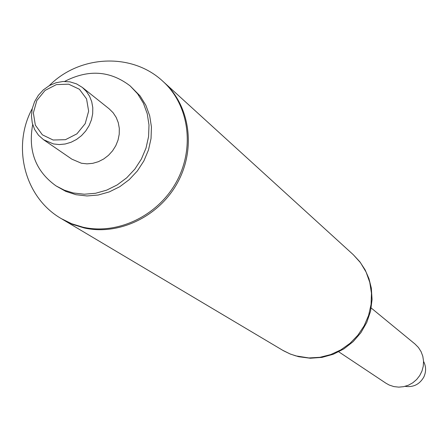 <?xml version="1.0" encoding="UTF-8"?>
<svg xmlns="http://www.w3.org/2000/svg" width="448" height="448" viewBox="0 0 448 448"><rect width="100%" height="100%" fill="white"/><g stroke="black" fill="none" stroke-linecap="round" stroke-linejoin="round"><path stroke-width="0.67" d="M282.537 350.202L290.371 354.082L298.715 356.726L310.302 358.232L321.989 357.386L333.312 354.239L343.834 348.919L353.142 341.65L360.881 332.713L366.755 322.454L370.541 311.265L372.07 299.583L371.319 288.07L368.967 278.678L365.103 269.825L359.828 261.761L353.287 254.705L360.511 262.718L366.078 272.042L369.774 282.346L371.465 293.261L371.073 304.405L368.614 315.37L364.168 325.758L357.902 335.188L350.028 343.325L340.85 349.866L330.691 354.586L319.922 357.308L308.935 357.952L295.786 355.886L290.074 353.937L283.578 350.806L62.586 219.397L72.99 224.51L84.157 227.942C118.888 235.844 159.107 216.541 177.531 182.672C196.123 148.887 190.092 105.885 164.08 82.398L162.977 81.396C131.818 52.086 79.134 55.21 49.269 85.641M338.75 351.814L385.969 383.23L389.206 385.034L393.859 386.585L398.759 387.139L403.693 386.669L408.453 385.19L412.838 382.766L416.657 379.495L419.754 375.525L421.988 371.022L423.27 366.173L423.55 361.189L422.806 356.278L421.081 351.658L418.443 347.514L415.01 344.025L371.202 308.011M423.556 361.39C426.205 366.576 426.261 371.851 423.73 377.222C419.457 384.468 413.235 387.509 405.07 386.35M53.435 143.942L59.265 144.564L65.206 143.998L71.042 142.274L76.546 139.451L81.508 135.632L85.747 130.967L89.102 125.619L91.448 119.801L92.686 113.73L92.786 107.638L91.734 101.741L89.578 96.275L86.402 91.442L82.326 87.41L76.518 83.871L69.966 81.861L63.011 81.48L56.017 82.751L49.353 85.596L43.355 89.869L38.338 95.34L34.563 101.735L32.228 108.713L31.444 115.92L32.267 122.982L34.658 129.522L38.489 135.206L43.568 139.731L53.435 143.942M43.568 139.731L71.87 159.163L81.413 163.246L87.041 163.856L92.781 163.33L98.403 161.683L103.712 158.973L108.494 155.31L112.577 150.819L115.802 145.678L118.048 140.078L119.23 134.226L119.308 128.352L118.278 122.668L116.183 117.398L113.109 112.722L109.161 108.825L82.326 87.41M53.133 140.022L65.464 139.681L76.916 133.84L85.193 123.654L88.637 111.177L86.565 98.896L79.419 89.264L68.634 84.179L56.364 84.61L45.018 90.457L36.814 100.548L33.359 112.924L35.342 125.154L42.386 134.831L53.133 140.022M32.245 108.623C11.833 146.054 24.192 197.366 61.309 218.635L66.937 221.788L72.99 224.51L84.157 227.942C118.888 235.844 159.107 216.541 177.531 182.672C196.123 148.887 190.092 105.885 164.08 82.398L353.287 254.705M32.693 124.566C27.866 150.847 35.65 171.293 56.05 185.909L65.828 191.408L75.953 194.701L86.979 195.961L98.235 195.02L109.301 191.901L119.767 186.704L129.248 179.631L137.385 170.929L143.875 160.927L148.484 149.996L151.032 138.544L151.441 126.991L149.694 115.774L145.863 105.297L140.106 95.945L130.138 85.904C110.214 70.644 88.385 69.149 64.652 81.424M56.05 185.909L64.294 190.17L73.231 192.954L84.291 194.219L95.586 193.273L106.691 190.137L117.197 184.923L126.711 177.817L134.882 169.081L141.4 159.04L146.02 148.07L148.585 136.573L148.994 124.981L147.246 113.725L143.405 103.208L137.631 93.822L130.138 85.904M61.309 218.635L71.725 223.754L82.914 227.192C117.701 235.105 157.987 215.762 176.445 181.838C195.07 147.991 189.028 104.916 162.977 81.396"/></g></svg>
